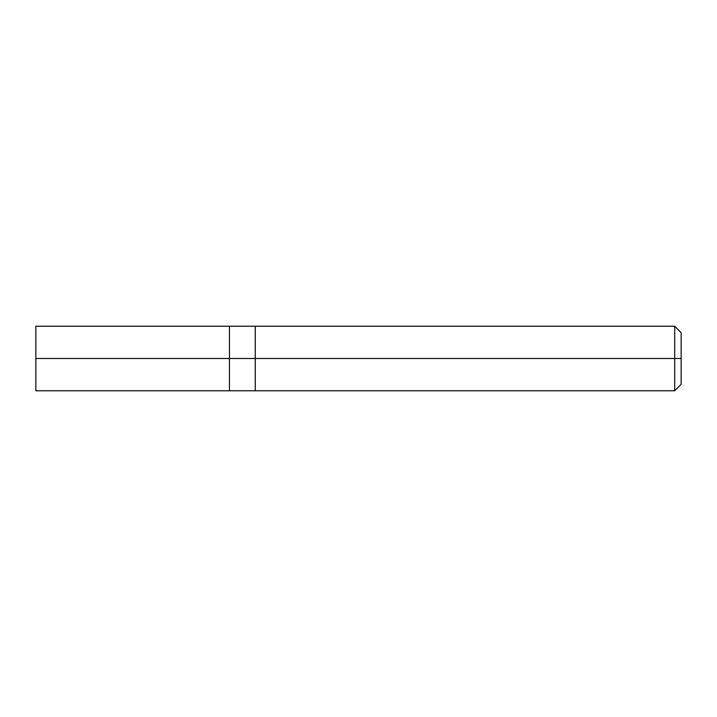 <?xml version="1.0" encoding="UTF-8"?>
<svg xmlns="http://www.w3.org/2000/svg" width="717" height="717" viewBox="0 0 717 717"><rect width="100%" height="100%" fill="white"/><g stroke="black" fill="none" stroke-linecap="round" stroke-linejoin="round"><path stroke-width="1.08" d="M229.44 358.5L229.44 390.765L229.44 326.235L229.44 358.5L35.85 358.5L35.85 326.235L35.85 390.765L35.85 358.5L229.44 358.5L229.44 390.765L229.44 326.244L229.44 390.756L229.44 358.5L255.252 358.5L255.252 326.244L255.252 358.5L229.44 358.5M681.15 358.5L681.15 384.312L681.15 332.688L681.15 358.5L674.697 358.5L674.697 326.235L674.697 358.5L255.252 358.5L255.252 326.235L255.252 390.765L255.252 358.5L674.697 358.5L674.697 326.235L674.697 390.765L674.697 358.5L674.697 390.765L674.697 358.5L681.15 358.5L681.15 384.312L681.15 358.5M35.85 326.235L674.697 326.235L681.15 332.688M35.85 390.765L674.697 390.765L681.15 384.312"/></g></svg>

